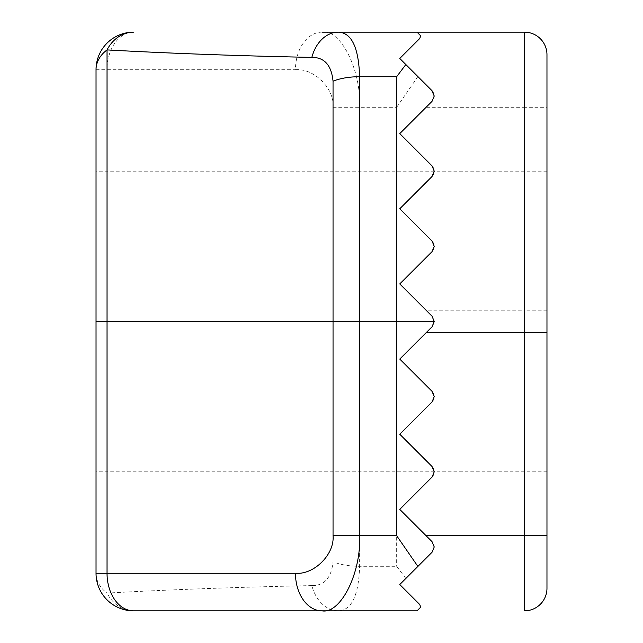 <?xml version="1.0" encoding="UTF-8"?>
<svg xmlns="http://www.w3.org/2000/svg" width="643" height="643" viewBox="0 0 643 643"><rect width="100%" height="100%" fill="white"/><g stroke="black" fill="none" stroke-linecap="round" stroke-linejoin="round"><path stroke-width="0.48" stroke-dasharray="3.21 2.41" d="M417.002 610.85L420.763 607.088L417.002 610.85M434.234 96.032L434.017 97.832L432.032 101.345L434.234 96.032L432.032 90.719L433.511 92.809L434.234 96.032M434.234 171.191L434.033 172.927L432.032 176.503A7.515 7.515 0 0 0 434.234 171.191L432.032 165.878L433.318 167.59L434.234 171.191A7.515 7.515 0 0 0 432.032 165.878L399.769 133.607L426.076 107.309L524.423 107.309L524.423 310.223L426.076 310.223L399.769 283.925L432.032 251.662A7.515 7.515 0 0 0 434.234 246.341L434.017 248.142L432.032 251.662L434.234 246.341L432.032 241.029L433.486 243.078L434.234 246.341A7.515 7.515 0 0 0 432.032 241.029L399.769 208.766L432.032 176.503L434.234 171.191M419.662 604.436L399.769 584.543L419.662 604.436L420.763 607.088L419.662 604.436L399.769 584.543L432.032 552.281L434.234 546.968L434.017 545.168L432.032 541.655L399.769 509.393L432.032 477.122L433.318 475.41L434.234 471.809A7.515 7.515 0 0 1 432.032 477.122L434.234 471.809L432.032 466.496L399.769 434.234L432.072 401.931L433.486 399.922L434.234 396.659A7.515 7.515 0 0 1 432.032 401.971L434.234 396.659L432.032 391.338L399.769 359.075L432.056 326.789L433.511 324.723L434.234 321.5L434.033 323.228L432.032 326.813L434.234 321.5L432.032 316.187L433.511 318.277L434.234 321.5L433.044 317.449L426.076 310.223M399.769 509.393L432.032 541.655L434.234 546.968L433.511 550.191L432.032 552.281L399.769 584.543L432.032 552.281L434.234 546.968L432.032 541.655L399.769 509.393L432.032 477.122M322.03 32.15A37.575 26.572 -90 0 0 295.459 69.725C314.057 68.045 334.722 88.71 333.042 107.309L333.042 561.813C331.442 577.784 324.377 585.709 311.847 585.604A37.575 28.131 -90 0 0 338.419 610.85C351.625 610.279 358.69 595.426 359.614 566.29L359.614 107.309C361.294 70.119 340.629 28.79 322.03 32.15L417.002 32.15L420.763 35.912M546.968 321.5L546.968 171.191L546.968 321.5M333.042 107.309L396.659 107.309L396.659 321.5L107.035 321.5L107.035 69.725A37.575 26.572 -90 0 1 133.607 32.15A37.575 37.575 0 0 0 96.032 69.725L96.032 573.275A37.575 37.575 0 0 0 133.607 610.85L322.03 610.85M399.769 359.075L432.032 326.813L399.769 359.075L432.032 391.338L399.769 359.075M432.032 316.187L399.769 283.925L432.032 251.662M432.032 391.338A7.515 7.515 0 0 1 434.234 396.659L434.017 394.858L432.032 391.338M432.032 401.971L399.769 434.234L432.032 401.971M399.769 434.234L432.032 466.496L399.769 434.234M432.032 466.496A7.515 7.515 0 0 1 434.234 471.809L434.033 470.073L432.032 466.496M432.032 241.029L399.769 208.766L432.032 176.503M432.032 165.878L399.769 133.607L426.076 107.309M432.032 90.719L399.769 58.457L432.032 90.719M419.662 38.564L399.769 58.457L419.662 38.564L399.769 58.457L405.837 64.525M411.158 69.846L431.75 90.438M96.032 321.5L96.032 471.809L96.032 321.5L107.035 321.5L107.035 593.087A37.575 31.274 -90 0 0 133.607 610.85M405.837 578.475L396.659 566.29L359.614 566.29A37.575 15.303 0 0 1 333.042 561.813M396.659 107.309L417.886 76.573M546.968 535.691L546.968 54.695A22.545 22.545 0 0 0 524.423 32.15L524.423 107.309L546.968 107.309M311.847 585.604C237.291 587.155 169.021 589.655 107.035 593.087A37.575 28.019 0 0 1 96.032 573.275M434.234 321.5L396.659 321.5L396.659 566.29M546.968 310.223L524.423 310.223L524.423 610.85M96.032 69.725L295.459 69.725M546.968 171.191L96.032 171.191M546.968 471.809L96.032 471.809"/><path stroke-width="0.96" d="M417.002 610.85L420.763 607.088L417.002 610.85L133.607 610.85A37.575 26.572 -90 0 1 107.035 573.275L295.459 573.275A37.575 26.572 90 0 0 322.03 610.85L417.002 610.85M419.662 38.564L420.763 35.912L419.662 38.564L420.763 35.912L419.662 38.564L399.769 58.457L432.032 90.719L434.234 96.032L432.032 101.345L399.769 133.607L432.032 165.878L434.234 171.191L432.032 176.503L399.769 208.766L432.032 241.029L434.234 246.341L432.032 251.662L399.769 283.925L432.032 316.187L434.234 321.5L432.032 326.813L399.769 359.075L432.032 391.338L434.234 396.659L432.032 401.971L399.769 434.234L432.032 466.496L434.234 471.809L432.032 477.122L399.769 509.393L432.032 477.122M431.75 90.438L434.234 96.032L432.032 101.345L399.769 133.607L432.032 165.878M399.769 509.393L432.032 541.655L434.234 546.968L432.032 552.281L399.769 584.543L419.662 604.436L420.763 607.088L419.662 604.436M420.763 35.912L417.002 32.15L524.423 32.15L338.419 32.15C351.625 32.721 358.69 47.574 359.614 76.71L359.614 535.691C361.294 572.881 340.629 614.21 322.03 610.85M432.032 251.662L399.769 283.925L432.032 316.187M432.032 176.503L399.769 208.766L432.032 241.029M295.459 573.275C314.057 574.955 334.722 554.29 333.042 535.691L396.659 535.691L396.659 76.71L405.837 64.525L411.158 69.846M322.03 32.15L338.419 32.15A37.575 28.131 -90 0 0 311.847 57.396C237.291 55.845 169.021 53.345 107.035 49.913L107.035 573.275L96.032 573.275L96.032 69.725A37.575 28.019 0 0 1 107.035 49.913A37.575 31.274 90 0 1 133.607 32.15A37.575 37.575 0 0 0 96.032 69.725A37.575 37.575 0 0 1 133.607 32.15M396.659 535.691L417.886 566.427M546.968 332.777L524.423 332.777L524.423 32.15A22.545 22.545 0 0 1 546.968 54.695L546.968 588.305L546.968 535.691L524.423 535.691L524.423 332.777L426.076 332.777M333.042 535.691L333.042 81.187C331.442 65.216 324.377 57.291 311.847 57.396M96.032 573.275A37.575 37.575 0 0 0 133.607 610.85A37.575 37.575 0 0 1 96.032 573.275M546.968 588.305A22.545 22.545 0 0 1 524.423 610.85A22.545 22.545 0 0 0 546.968 588.305A22.545 22.545 0 0 1 524.423 610.85L524.423 535.691L426.076 535.691M396.659 76.71L359.614 76.71A37.575 15.303 -0 0 0 333.042 81.187M434.234 321.5L96.032 321.5M546.968 54.695A22.545 22.545 0 0 0 524.423 32.15"/></g></svg>
